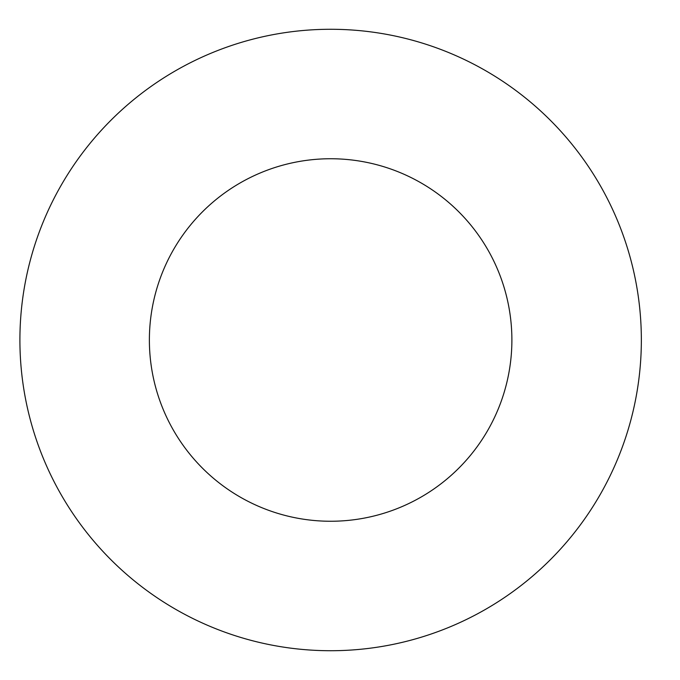<?xml version="1.0" encoding="UTF-8"?>
<svg xmlns="http://www.w3.org/2000/svg" width="680" height="680" viewBox="0 0 680 680"><rect width="100%" height="100%" fill="white"/><g stroke="black" fill="none" stroke-linecap="round" stroke-linejoin="round"><path stroke-width="1.02" d="M511.887 340A181.254 181.254 0 0 1 240.006 496.969A181.254 181.254 0 0 1 240.006 183.031A181.254 181.254 0 0 1 511.887 340M641.351 340A310.718 310.718 0 0 1 175.27 609.093A310.718 310.718 0 0 1 175.27 70.907A310.718 310.718 0 0 1 641.351 340"/></g></svg>
